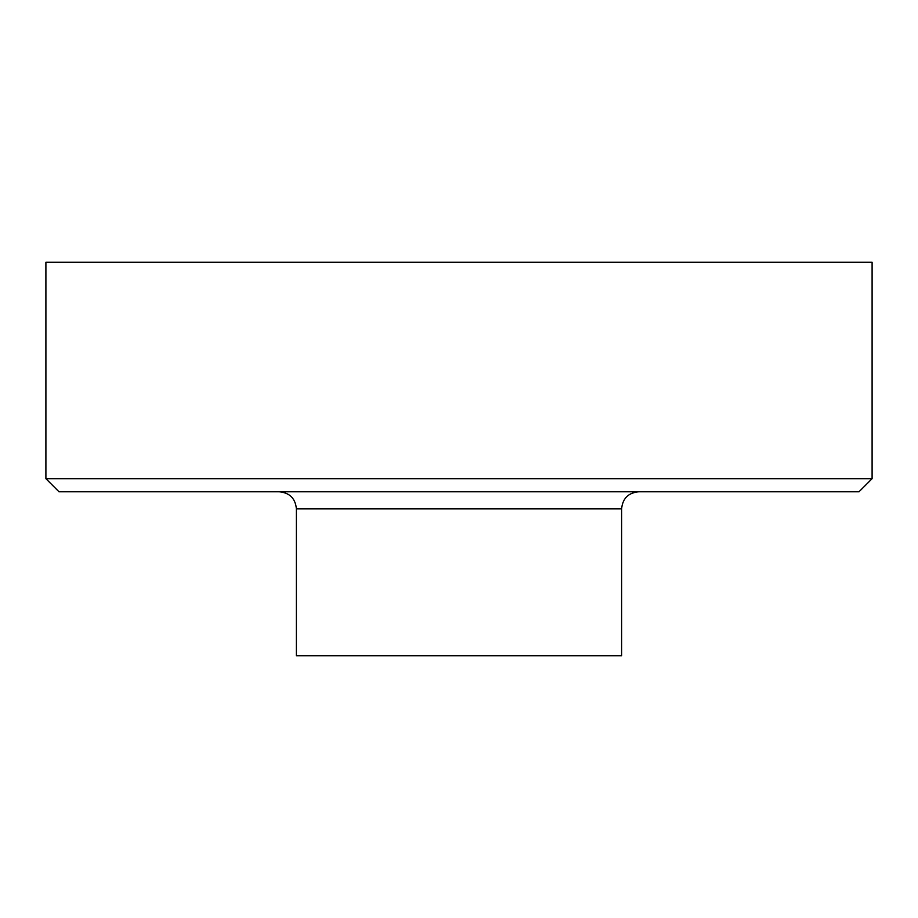 <?xml version="1.0" encoding="UTF-8"?>
<svg xmlns="http://www.w3.org/2000/svg" width="918" height="918" viewBox="0 0 918 918"><rect width="100%" height="100%" fill="white"/><g stroke="black" fill="none" stroke-linecap="round" stroke-linejoin="round"><path stroke-width="1.38" d="M638.664 491.784C628.314 492.794 622.622 498.474 621.612 508.836L621.612 655.716L296.388 655.716L296.388 508.836C295.378 498.474 289.686 492.794 279.336 491.784M858.984 491.784L59.016 491.784L45.9 478.668L872.1 478.668L858.984 491.784M45.9 478.668L45.9 262.284L872.1 262.284L872.1 478.668M621.612 508.836L296.388 508.836"/></g></svg>
